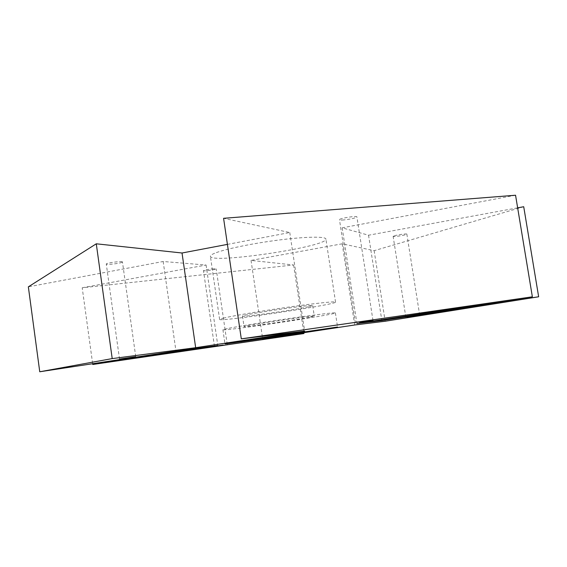 <?xml version="1.0" encoding="UTF-8"?>
<svg xmlns="http://www.w3.org/2000/svg" width="567" height="567" viewBox="0 0 567 567"><rect width="100%" height="100%" fill="white"/><g stroke="black" fill="none" stroke-linecap="round" stroke-linejoin="round"><path stroke-width="0.43" stroke-dasharray="2.83 2.13" d="M523.717 206.728L374.149 250.678L342.192 243.803L251.039 260.409L293.607 264.98L82.208 287.774L92.655 363.723M293.607 264.98L303.82 332.694M82.208 287.774L206.09 265.037L163.168 261.493L28.35 286.845M227.41 244.384L289.765 232.534L223.582 218.309M515.559 195.232L342.177 227.835L368.543 235.213L517.65 207.848M343.793 219.946C341.086 220.166 339.64 220.088 339.47 219.705C338.797 218.415 357.132 215.46 356.898 216.906C355.452 218.089 351.086 219.103 343.793 219.946M394.263 235.808C397.566 234.731 407.092 233.455 406.858 234.121C407.29 234.908 392.945 237.254 393.129 236.368L394.263 235.808M122.132 262.245C120.034 263.485 106.043 265.08 106.284 264.045C105.717 262.96 122.727 260.749 122.451 261.94L122.132 262.245M214.645 253.258C211.711 254.477 210.293 255.49 210.407 256.298C210.499 264.265 328.137 246.68 325.897 239.04C325.734 236.34 306.173 236.559 279.34 239.969C252.535 243.349 224.27 249.232 214.645 253.258M212.207 268.878L216.197 268.843C216.594 269.538 203.291 271.444 203.468 270.672C204.269 270.09 207.182 269.495 212.207 268.878M206.09 265.037L217.792 345.501M251.039 260.409L262.684 338.938M374.149 250.678L385.163 321.248M368.543 235.213L381.711 319.738M342.192 243.803L354.701 324.976M342.177 227.835L356.934 323.509M289.765 232.534L304.642 331.1M163.168 261.493L175.954 351.044M224.093 317.959L219.613 319.427C218.94 322.184 336.996 304.543 335.551 302.105C335.664 301.176 316.294 303.175 289.404 306.988C262.556 310.794 234.008 315.613 224.093 317.959M227.346 328.562L222.916 329.739C222.094 331.575 336.734 314.437 335.402 312.927C335.551 312.325 316.804 314.55 290.765 318.307C264.761 322.063 237.049 326.557 227.346 328.562M308.576 306.804C293.543 310.163 241.577 317.492 242.506 316.088C239.983 314.883 314.742 303.706 312.679 305.606L308.576 306.804M310.142 317.144L314.281 316.138C316.421 314.763 241.606 325.947 244.058 326.635C243.073 327.62 295.046 320.135 310.142 317.144M372.98 320.49L356.898 216.906M355.417 323.126L339.47 219.705M419.7 315.259L406.858 234.121M405.873 317.343L393.129 236.368M135.733 356.657L122.451 261.94M119.509 359.06L106.284 264.045M335.551 302.105L325.897 239.04M219.613 319.427L210.407 256.298M227.239 344.467L216.197 268.843M214.461 346.366L203.468 270.672M222.916 329.739L224.979 343.85M335.402 312.927L337.563 327.024M242.506 316.088L244.058 326.635M312.679 305.606L314.281 316.138"/><path stroke-width="0.85" d="M303.82 332.694L303.955 333.545L92.754 364.489L217.792 345.501L175.954 351.044L39.747 371.768L112.209 358.599L195.665 347.699L304.642 331.1L241.294 338.846L532.363 296.81L356.934 323.509L381.846 320.589L538.65 296.775L385.163 321.248L354.701 324.976L262.684 338.938L303.955 333.545M92.655 363.723L92.754 364.489M39.747 371.768L28.35 286.845L96.277 243.803L182.028 253.002L227.41 244.384M241.294 338.846L223.582 218.309L515.559 195.232L532.363 296.81M517.65 207.848L523.717 206.728L538.65 296.775M407.063 317.137L419.7 315.259L407.063 317.137M359.641 322.559L372.98 320.49L359.641 322.559M229.458 343.014L224.979 343.85C223.986 344.552 338.712 327.4 337.563 327.024L229.458 343.014M223.306 345.012L214.461 346.366L223.306 345.012M135.378 356.728L119.509 359.06L135.378 356.728M381.711 319.738L381.846 320.589M182.028 253.002L195.665 347.699M96.277 243.803L112.209 358.599"/></g></svg>

